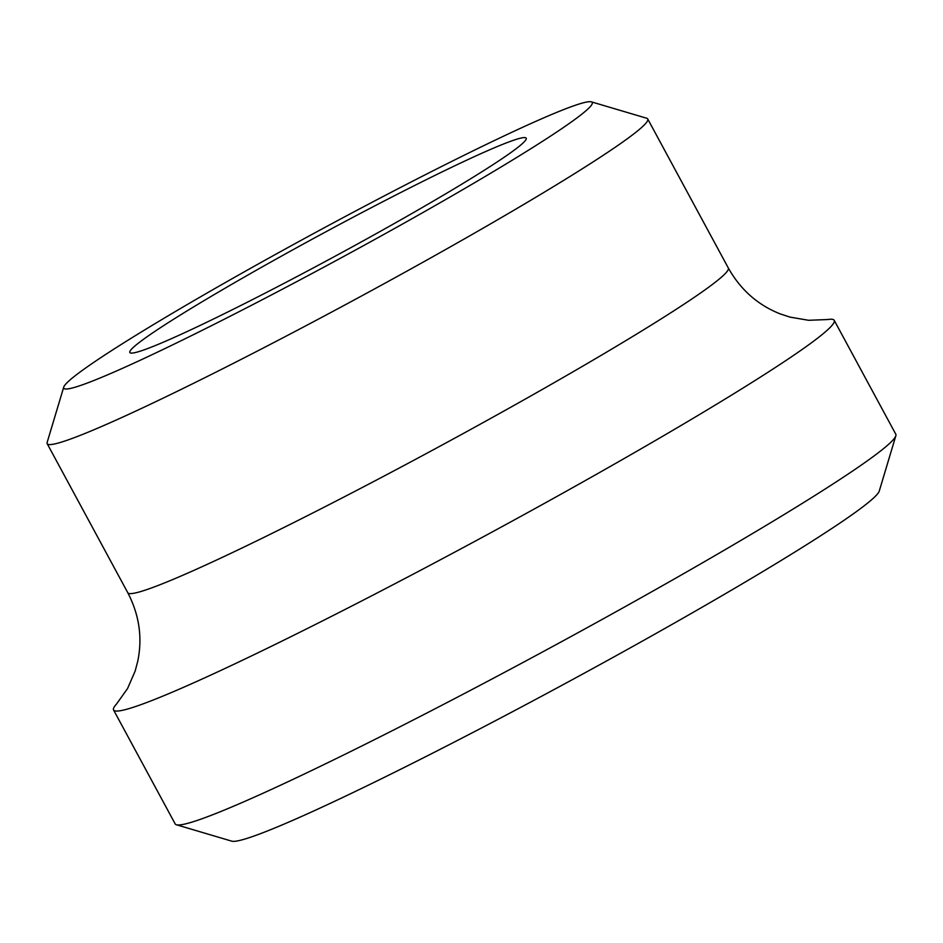 <?xml version="1.0" encoding="UTF-8"?>
<svg xmlns="http://www.w3.org/2000/svg" width="943" height="943" viewBox="0 0 943 943"><rect width="100%" height="100%" fill="white"/><g stroke="black" fill="none" stroke-linecap="round" stroke-linejoin="round"><path stroke-width="1.41" d="M453.465 189.189A225.294 12.931 151.6 0 1 251.062 300.322A225.294 12.931 151.6 0 1 130.511 352.977A225.294 12.931 151.6 0 1 321.858 233.97A225.294 12.931 151.6 0 1 526.218 139.034A225.294 12.931 151.6 0 1 453.465 189.189M495.287 170.459A300.393 17.245 151.6 0 1 211.574 325.63A300.393 17.245 151.6 0 1 63.735 387.113A300.393 17.245 151.6 0 1 319.807 230.175A300.393 17.245 151.6 0 1 591.332 101.844A300.393 17.245 151.6 0 1 495.287 170.459M591.332 101.844L646.698 118.24A341.354 19.603 151.6 0 1 647.723 118.971A341.354 19.603 151.6 0 1 537.557 196.227A341.354 19.603 151.6 0 1 222.961 368.619A341.354 19.603 151.6 0 1 47.185 443.681A341.354 19.603 151.6 0 1 47.15 442.42L63.735 387.113M127.776 592.711A341.354 19.603 151.6 0 0 303.54 517.66A341.354 19.603 151.6 0 0 618.136 345.256A341.354 19.603 151.6 0 0 728.314 268.001C740.514 289.701 757.771 304.978 780.073 313.842L789.904 317.096L808.587 320.29L827.589 319.547A409.627 23.516 151.6 0 1 834.213 320.325A409.627 23.516 151.6 0 1 702.005 413.022A409.627 23.516 151.6 0 1 324.486 619.905A409.627 23.516 151.6 0 1 113.561 709.973A409.627 23.516 151.6 0 1 116.543 704.008L127.564 688.52L135.132 671.133L137.784 661.126C142.582 637.609 139.246 614.801 127.776 592.711L47.185 443.681M834.213 320.325L895.803 434.24A409.627 23.516 151.6 0 1 895.85 435.749A409.627 23.516 151.6 0 1 763.594 526.937A409.627 23.516 151.6 0 1 395.577 729.01A409.627 23.516 151.6 0 1 176.4 824.76A409.627 23.516 151.6 0 1 175.162 823.887L113.561 709.973M895.85 435.749L879.265 491.055A368.654 21.17 151.6 0 1 760.235 573.12A368.654 21.17 151.6 0 1 429.018 754.989A368.654 21.17 151.6 0 1 231.754 841.156L176.4 824.76M728.314 268.001L647.723 118.971"/></g></svg>
